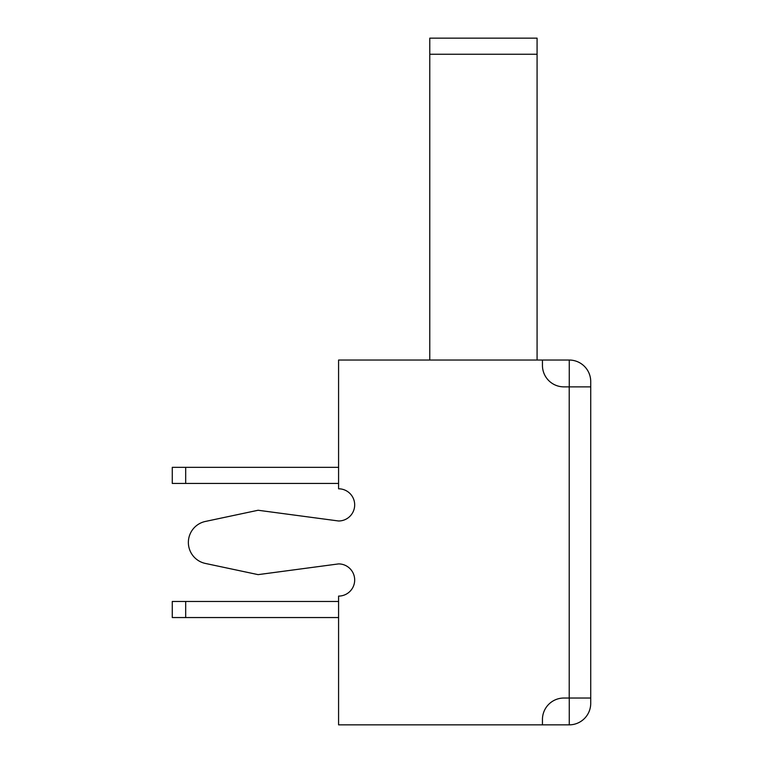 <?xml version="1.0" encoding="UTF-8"?>
<svg xmlns="http://www.w3.org/2000/svg" width="763" height="763" viewBox="0 0 763 763"><rect width="100%" height="100%" fill="white"/><g stroke="black" fill="none" stroke-linecap="round" stroke-linejoin="round"><path stroke-width="1.14" d="M537.076 38.15L429.779 38.15L429.779 54.24L537.076 54.24L537.076 38.15M537.076 360.041L537.076 54.24M429.779 360.041L429.779 54.24M569.265 386.87L569.265 360.041L338.581 360.041L338.581 488.797A16.09 16.09 0 0 1 354.681 504.896A16.09 16.09 0 0 1 338.581 520.986L258.113 510.256L205.371 521.453A21.459 21.459 0 0 0 205.371 563.437L258.113 574.634L205.371 563.437M569.265 360.041A21.517 21.517 0 0 1 590.724 381.557L590.724 698.031L563.905 698.031A21.459 21.459 0 0 0 542.445 719.48L542.445 724.85L569.265 724.85L569.265 698.031M338.581 617.553L172.276 617.553L172.276 601.463L338.581 601.463M185.686 483.437L185.686 467.337L172.276 467.337L172.276 483.437L338.581 483.437M185.686 467.337L338.581 467.337M542.445 724.85L338.581 724.85L338.581 596.094A16.09 16.09 0 0 0 354.681 580.004A16.09 16.09 0 0 0 338.581 563.905L258.113 574.634M590.724 386.87L563.905 386.87A21.459 21.459 0 0 1 542.445 365.41L542.445 360.041M590.724 698.031L590.724 703.333A21.517 21.517 0 0 1 569.265 724.85M185.686 617.553L185.686 601.463M569.217 386.87L569.217 698.031"/></g></svg>
